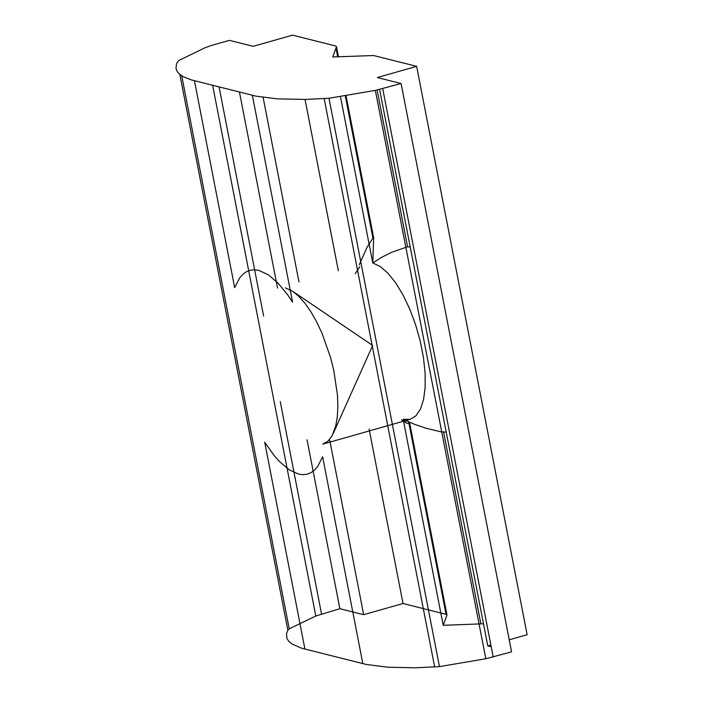 <?xml version="1.0" encoding="UTF-8"?>
<svg xmlns="http://www.w3.org/2000/svg" width="703" height="703" viewBox="0 0 703 703"><rect width="100%" height="100%" fill="white"/><g stroke="black" fill="none" stroke-linecap="round" stroke-linejoin="round"><path stroke-width="1.05" d="M359.778 266.692L355.27 273.634M401.088 83.516L375.349 90.388L328.986 98.262L305.102 99.431L277.421 98.868L255.866 96.126L191.242 79.878L183.395 76.759L179.678 74.298L177.209 71.557L175.996 68.543L176.558 63.578L178.764 60.502L205.32 47.646L211.049 45.572L229.398 40.361L253.185 46.336L292.545 35.15L335.577 45.967L336.473 46.82L332.73 56.969L373.618 55.528L416.651 66.346L377.3 77.541L401.088 83.516L511.564 651.874L485.826 658.746L439.463 666.62L415.578 667.788L387.898 667.217L366.342 664.476L301.719 648.236L291.859 643.922L288.766 641.312L286.921 638.438L286.534 633.64L287.861 630.16L289.241 628.851L315.796 616.004L339.874 608.71L363.662 614.694L403.021 603.508L446.054 614.325L408.707 422.187L409.787 423.637L406.668 423.206L403.162 419.287L410.192 419.296L415.93 415.825L420.464 409.12L423.575 399.453L425.148 387.248L425.104 373.047L423.443 357.458L420.245 341.166L415.64 324.865L409.84 309.276L403.083 295.067L395.675 282.861L387.933 273.186L380.182 266.472L372.783 262.992L373.68 237.86L372.924 238.097L367.221 246.964L359.207 264.846M410.192 419.296L322.73 444.155L327.853 441.273L332.053 435.851L335.718 426.071L337.282 417.046L337.871 406.659L337.466 395.191L333.758 370.27L330.551 357.467L321.851 332.879L316.587 321.746L310.893 311.781L304.935 303.257L298.854 296.402L292.817 291.394L285.321 287.852M446.054 614.325L446.95 615.178L443.206 625.319L403.162 419.287L414.252 424.199L425.816 428.189L440.658 431.765L446.22 432.125M410.253 247.061L407.582 246.753L391.633 252.315L381.791 257.219L372.783 262.992L340.384 96.329M403.021 603.508L369.093 428.979M338.345 270.778L305.04 99.431M443.206 625.319L483.471 623.772M509.218 639.8L527.127 634.704L416.651 66.346M490.87 645.011L487.777 645.89L379.629 89.536M487.777 645.89L491.204 646.751M439.463 666.62L328.986 98.262M434.665 667.068L324.188 98.71M363.662 614.694L329.733 440.166M298.986 281.973L263.107 97.392M339.874 608.71L307.035 439.788M277.553 288.089L239.451 92.075M289.241 628.851L181.734 75.792M287.861 630.16L179.836 74.421M194.45 80.766L234.67 287.659L239.767 277.755L242.93 274.232L246.454 271.709L250.312 270.224L254.46 269.785L258.853 270.391L268.212 274.724L277.993 283.045L287.799 295.014L292.589 302.22L252.368 95.327M362.845 663.676L322.633 456.783L317.536 466.687L314.373 470.21L310.849 472.732L306.991 474.217L302.844 474.657L298.441 474.05L289.091 469.718L279.311 461.396L274.381 455.843L264.715 442.222L304.926 649.115M372.924 238.097L345.208 95.511M337.668 56.75L335.99 48.12M446.95 615.178L409.744 423.768M480.852 623.702L443.646 432.283M373.68 238.229L345.911 95.388M338.398 56.723L336.473 46.82M407.582 246.753L377.124 90.063M493.216 657.085L382.74 88.736M485.826 658.746L375.349 90.388M321.526 613.93L280.242 401.554M263.634 316.095L219.09 86.961M315.796 616.004L212.649 85.335M401.562 419.744L406.668 423.206M333.213 433.514L372.669 345.489L292.817 291.394M409.787 423.637L446.976 614.932M336.5 46.574L338.468 56.715M345.981 95.38L373.68 237.86"/></g></svg>
